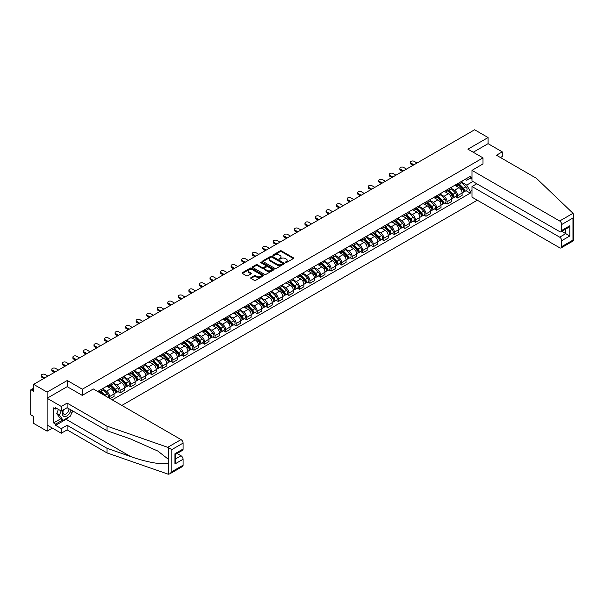 <?xml version="1.0" encoding="UTF-8"?>
<svg xmlns="http://www.w3.org/2000/svg" width="604" height="604" viewBox="0 0 604 604"><rect width="100%" height="100%" fill="white"/><g stroke="black" fill="none" stroke-linecap="round" stroke-linejoin="round"><path stroke-width="0.91" d="M285.39 262.619A0.657 0.378 0 0 0 286.319 262.619L293.37 258.55A0.936 0.544 0 0 0 293.642 258.165A0.936 0.544 0 0 0 293.37 257.787L281.426 250.887A0.936 0.544 0 0 0 280.097 250.887L273.046 254.956A0.657 0.378 0 0 0 273.974 255.5L274.888 254.971A3.005 1.736 0 0 1 279.131 254.971L280.128 255.545A3.005 1.736 0 0 1 281.011 256.768A3.005 1.736 0 0 1 280.128 257.999L279.214 258.52A0.657 0.378 0 0 0 280.143 259.056L281.056 258.535A3.005 1.736 0 0 1 285.307 258.535L286.304 259.108A3.005 1.736 0 0 1 287.179 260.332A3.005 1.736 0 0 1 286.304 261.562L285.39 262.083A0.657 0.378 0 0 0 285.39 262.619L285.39 262.083M250.962 277.636A0.936 0.544 0 0 0 250.683 278.014A0.936 0.544 0 0 0 250.962 278.399L254.314 280.332A0.936 0.544 0 0 0 255.643 280.332L263.472 275.817A0.936 0.544 0 0 0 263.744 275.432A0.936 0.544 0 0 0 263.472 275.047L251.528 268.153A0.936 0.544 0 0 0 250.199 268.153L242.37 272.668A0.936 0.544 0 0 0 242.091 273.053A0.936 0.544 0 0 0 242.37 273.438L246.417 275.771A0.936 0.544 0 0 0 247.746 275.771L251.09 273.839A0.936 0.544 0 0 0 251.37 273.453A0.936 0.544 0 0 0 251.09 273.076L249.09 271.913A2.514 1.45 0 0 1 248.35 270.886A2.514 1.45 0 0 1 249.897 269.55A2.514 1.45 0 0 1 252.638 269.867L260.505 274.405A2.514 1.45 0 0 1 261.238 275.432A2.514 1.45 0 0 1 259.69 276.768A2.514 1.45 0 0 1 256.949 276.458L255.643 275.696A0.936 0.544 0 0 0 254.314 275.696L250.962 277.636L250.962 278.399L254.314 276.481L254.314 275.696M82.333 389.202L67.255 380.497L47.104 392.132L33.65 384.363L474.616 129.769L488.07 137.538L467.926 149.173L483.004 157.878L82.333 389.202L82.333 395.333M274.956 268.418A0.936 0.544 0 0 0 276.277 268.418L284.114 263.895A0.936 0.544 0 0 0 284.386 263.51A0.936 0.544 0 0 0 284.114 263.133L272.162 256.232A0.936 0.544 0 0 0 270.841 256.232L263.004 260.754A0.936 0.544 0 0 0 262.732 261.139A0.936 0.544 0 0 0 263.004 261.524L274.956 268.418M260.981 262.763A0.657 0.378 0 0 1 261.645 262.861L261.645 262.076L273.793 269.09A0.936 0.544 0 0 1 274.065 269.475A0.936 0.544 0 0 1 273.793 269.852L265.956 274.375A0.936 0.544 0 0 1 264.635 274.375L252.683 267.481L256.036 265.556L256.036 264.779L252.683 266.711A0.936 0.544 0 0 0 252.412 267.096A0.936 0.544 0 0 0 252.683 267.481L252.683 266.711M256.036 265.556A0.936 0.544 0 0 1 257.364 265.556L257.364 264.779A0.936 0.544 0 0 0 256.036 264.779M257.364 264.779L262.212 267.572A0.936 0.544 0 0 0 263.54 267.572L265.76 266.288A0.936 0.544 0 0 0 266.039 265.911A0.936 0.544 0 0 0 265.76 265.526L260.717 262.612A0.657 0.378 0 0 1 261.645 262.076M47.104 392.132L47.104 431.165L33.65 423.396L33.65 416.488L31.551 415.28A1.91 1.102 -120 0 1 30.2 412.94L30.2 390.841A1.91 1.102 -120 0 1 30.593 389.965L33.65 388.206M121.849 405.427L477.288 200.211M47.104 431.165L52.412 428.108M33.65 384.363L33.65 391.271L31.551 390.063A1.91 1.102 -120 0 0 30.593 389.965M500.444 157.531L502.271 156.474L502.271 151.868L488.07 143.669L488.07 137.538M457.643 183.639A4.402 2.537 60 0 1 456.737 185.617L461.199 183.042A4.402 2.537 -120 0 0 462.105 181.064M451.316 188.38L454.533 190.237A4.402 2.537 60 0 1 457.643 195.628L462.105 193.053A4.402 2.537 -120 0 0 459.002 187.663L455.801 185.821M462.105 193.053L462.105 195.432L457.643 198.006L455.507 196.776M456.737 185.617A4.402 2.537 60 0 1 454.57 185.42M457.643 195.628L457.643 198.006M447.096 189.732A4.402 2.537 60 0 1 446.19 191.71L450.652 189.127A4.402 2.537 -120 0 0 451.558 187.157M444.959 202.861L447.096 204.099L451.558 201.525L451.558 199.139A4.402 2.537 -120 0 0 448.455 193.756L445.254 191.906M446.19 191.71A4.402 2.537 60 0 1 444.023 191.506M440.769 194.465L443.985 196.33A4.402 2.537 60 0 1 447.096 201.713L447.096 204.099M436.549 195.824A4.402 2.537 60 0 1 435.643 197.795L440.105 195.22A4.402 2.537 -120 0 0 441.011 193.242M434.412 208.954L436.549 210.184L441.011 207.61L441.011 205.232A4.402 2.537 -120 0 0 437.9 199.841L434.706 197.999M435.643 197.795A4.402 2.537 60 0 1 433.476 197.599M430.222 200.558L433.438 202.416A4.402 2.537 60 0 1 436.549 207.806L436.549 210.184M426.001 201.91A4.402 2.537 60 0 1 425.095 203.888L429.557 201.306A4.402 2.537 -120 0 0 430.463 199.335M423.865 215.039L426.001 216.277L430.463 213.703L430.463 211.317A4.402 2.537 -120 0 0 427.353 205.934L424.159 204.084M425.095 203.888A4.402 2.537 60 0 1 422.928 203.684M419.674 206.651L422.891 208.508A4.402 2.537 60 0 1 426.001 213.892L426.001 216.277M415.454 208.002A4.402 2.537 60 0 1 414.548 209.973L419.01 207.398A4.402 2.537 -120 0 0 419.916 205.428M413.317 221.132L415.454 222.363L419.916 219.788L419.916 217.41A4.402 2.537 -120 0 0 416.805 212.019L413.612 210.177M414.548 209.973A4.402 2.537 60 0 1 412.381 209.777M409.119 212.736L412.343 214.601A4.402 2.537 60 0 1 415.454 219.984L415.454 222.363M404.906 214.088A4.402 2.537 60 0 1 404.001 216.066L408.463 213.491A4.402 2.537 -120 0 0 409.369 211.513M402.77 227.217L404.906 228.455L409.369 225.881L409.369 223.495A4.402 2.537 -120 0 0 406.258 218.112L403.064 216.27M404.001 216.066A4.402 2.537 60 0 1 401.834 215.87M398.572 218.829L401.796 220.687A4.402 2.537 60 0 1 404.906 226.077L404.906 228.455M394.359 220.181A4.402 2.537 60 0 1 393.453 222.151L397.915 219.577A4.402 2.537 -120 0 0 398.821 217.606M392.223 233.31L394.359 234.548L398.821 231.966L398.821 229.588A4.402 2.537 -120 0 0 395.711 224.197L392.517 222.355M393.453 222.151A4.402 2.537 60 0 1 391.286 221.955M388.025 224.914L391.249 226.779A4.402 2.537 60 0 1 394.359 232.162L394.359 234.548M383.812 226.266A4.402 2.537 60 0 1 382.906 228.244L387.368 225.669A4.402 2.537 -120 0 0 388.274 223.691M381.675 239.403L383.812 240.634L388.274 238.059L388.274 235.681A4.402 2.537 -120 0 0 385.163 230.29L381.97 228.448M382.906 228.244A4.402 2.537 60 0 1 380.739 228.048M377.477 231.007L380.701 232.865A4.402 2.537 60 0 1 383.812 238.255L383.812 240.634M373.264 232.359A4.402 2.537 60 0 1 372.358 234.337L376.821 231.755A4.402 2.537 -120 0 0 377.726 229.784M371.128 245.488L373.264 246.726L377.726 244.144L377.726 241.766A4.402 2.537 -120 0 0 374.616 236.383L371.422 234.533M372.358 234.337A4.402 2.537 60 0 1 370.192 234.133M366.93 237.093L370.154 238.958A4.402 2.537 60 0 1 373.264 244.341L373.264 246.726M362.717 238.452A4.402 2.537 60 0 1 361.811 240.422L366.273 237.848A4.402 2.537 -120 0 0 367.179 235.87M360.58 251.581L362.717 252.812L367.179 250.237L367.179 247.859A4.402 2.537 -120 0 0 364.069 242.468L360.875 240.626M361.811 240.422A4.402 2.537 60 0 1 359.644 240.226M356.383 243.186L359.606 245.043A4.402 2.537 60 0 1 362.717 250.433L362.717 252.812M352.17 244.537A4.402 2.537 60 0 1 351.264 246.515L355.726 243.933A4.402 2.537 -120 0 0 356.632 241.962M350.033 257.666L352.17 258.905L356.632 256.33L356.632 253.944A4.402 2.537 -120 0 0 353.521 248.561L350.328 246.711M351.264 246.515A4.402 2.537 60 0 1 349.097 246.311M345.835 249.271L349.059 251.136A4.402 2.537 60 0 1 352.17 256.519L352.17 258.905M341.622 250.63A4.402 2.537 60 0 1 340.709 252.6L345.178 250.026A4.402 2.537 -120 0 0 346.084 248.048M339.486 263.759L341.622 264.99L346.084 262.415L346.084 260.037A4.402 2.537 -120 0 0 342.974 254.646L339.78 252.804M340.709 252.6A4.402 2.537 60 0 1 338.55 252.404M335.288 255.364L338.512 257.228A4.402 2.537 60 0 1 341.622 262.612L341.622 264.99M331.075 256.715A4.402 2.537 60 0 1 330.161 258.693L334.624 256.119A4.402 2.537 -120 0 0 335.537 254.141M328.938 269.845L331.075 271.083L335.537 268.508L335.537 266.122A4.402 2.537 -120 0 0 332.427 260.739L329.233 258.897M330.161 258.693A4.402 2.537 60 0 1 328.002 258.497M324.741 261.457L327.964 263.314A4.402 2.537 60 0 1 331.075 268.704L331.075 271.083M320.528 262.808A4.402 2.537 60 0 1 319.614 264.779L324.076 262.204A4.402 2.537 -120 0 0 324.99 260.233M318.391 275.937L320.528 277.176L324.99 274.594L324.99 272.215A4.402 2.537 -120 0 0 321.879 266.825L318.686 264.982M319.614 264.779A4.402 2.537 60 0 1 317.455 264.582M314.193 267.542L317.417 269.407A4.402 2.537 60 0 1 320.528 274.79L320.528 277.176M309.98 268.893A4.402 2.537 60 0 1 309.067 270.871L313.529 268.297A4.402 2.537 -120 0 0 314.442 266.319M307.844 282.023L309.98 283.261L314.442 280.686L314.442 278.301A4.402 2.537 -120 0 0 311.332 272.917L308.138 271.075M309.067 270.871A4.402 2.537 60 0 1 306.908 270.675M303.646 273.635L306.87 275.492A4.402 2.537 60 0 1 309.98 280.883L309.98 283.261M299.433 274.986A4.402 2.537 60 0 1 298.519 276.964L302.981 274.382A4.402 2.537 -120 0 0 303.895 272.412M297.296 288.116L299.433 289.354L303.895 286.772L303.895 284.393A4.402 2.537 -120 0 0 300.784 279.01L297.591 277.161M298.519 276.964A4.402 2.537 60 0 1 296.36 276.76M293.099 279.72L296.322 281.585A4.402 2.537 60 0 1 299.433 286.968L299.433 289.354M288.886 281.079A4.402 2.537 60 0 1 287.972 283.049L292.434 280.475A4.402 2.537 -120 0 0 293.348 278.497M286.749 294.208L288.886 295.439L293.348 292.864L293.348 290.486A4.402 2.537 -120 0 0 290.237 285.096L287.043 283.253M287.972 283.049A4.402 2.537 60 0 1 285.813 282.853M282.551 285.813L285.775 287.67A4.402 2.537 60 0 1 288.886 293.061L288.886 295.439M278.338 287.164A4.402 2.537 60 0 1 277.425 289.142L281.887 286.56A4.402 2.537 -120 0 0 282.8 284.59M276.202 300.294L278.338 301.532L282.8 298.957L282.8 296.572A4.402 2.537 -120 0 0 279.69 291.188L276.496 289.339M277.425 289.142A4.402 2.537 60 0 1 275.265 288.938M272.004 291.898L275.228 293.763A4.402 2.537 60 0 1 278.338 299.146L278.338 301.532M267.791 293.257A4.402 2.537 60 0 1 266.877 295.228L271.339 292.653A4.402 2.537 -120 0 0 272.253 290.675M265.654 306.387L267.791 307.617L272.253 305.043L272.253 302.664A4.402 2.537 -120 0 0 269.142 297.274L265.949 295.432M266.877 295.228A4.402 2.537 60 0 1 264.711 295.031M261.457 297.991L264.68 299.848A4.402 2.537 60 0 1 267.791 305.239L267.791 307.617M257.244 299.342A4.402 2.537 60 0 1 256.33 301.321L260.792 298.746A4.402 2.537 -120 0 0 261.706 296.768M255.107 312.472L257.244 313.71L261.706 311.136L261.706 308.75A4.402 2.537 -120 0 0 258.595 303.367L255.401 301.524M256.33 301.321A4.402 2.537 60 0 1 254.163 301.117M250.909 304.084L254.133 305.941A4.402 2.537 60 0 1 257.244 311.332L257.244 313.71M246.696 305.435A4.402 2.537 60 0 1 245.783 307.406L250.245 304.831A4.402 2.537 -120 0 0 251.158 302.861M244.552 318.565L246.696 319.803L251.158 317.221L251.158 314.843A4.402 2.537 -120 0 0 248.048 309.452L244.854 307.61M245.783 307.406A4.402 2.537 60 0 1 243.616 307.209M240.362 310.169L243.586 312.034A4.402 2.537 60 0 1 246.696 317.417L246.696 319.803M236.149 311.521A4.402 2.537 60 0 1 235.235 313.499L239.697 310.924A4.402 2.537 -120 0 0 240.611 308.946M234.005 324.65L236.149 325.888L240.611 323.314L240.611 320.928A4.402 2.537 -120 0 0 237.5 315.545L234.307 313.702M235.235 313.499A4.402 2.537 60 0 1 233.069 313.302M229.814 316.262L233.038 318.119A4.402 2.537 60 0 1 236.149 323.51L236.149 325.888M225.602 317.613A4.402 2.537 60 0 1 224.688 319.584L229.15 317.009A4.402 2.537 -120 0 0 230.064 315.039M223.457 330.743L225.602 331.981L230.064 329.399L230.064 327.021A4.402 2.537 -120 0 0 226.953 321.63L223.759 319.788M224.688 319.584A4.402 2.537 60 0 1 222.521 319.388M219.267 322.347L222.491 324.212A4.402 2.537 60 0 1 225.602 329.595L225.602 331.981M215.054 323.706A4.402 2.537 60 0 1 214.141 325.677L218.603 323.102A4.402 2.537 -120 0 0 219.516 321.124M212.91 336.836L215.054 338.066L219.516 335.492L219.516 333.114A4.402 2.537 -120 0 0 216.406 327.723L213.212 325.881M214.141 325.677A4.402 2.537 60 0 1 211.974 325.481M208.72 328.44L211.944 330.297A4.402 2.537 60 0 1 215.054 335.688L215.054 338.066M204.507 329.792A4.402 2.537 60 0 1 203.593 331.77L208.055 329.188A4.402 2.537 -120 0 0 208.969 327.217M202.363 342.921L204.507 344.159L208.969 341.585L208.969 339.199A4.402 2.537 -120 0 0 205.858 333.816L202.665 331.966M203.593 331.77A4.402 2.537 60 0 1 201.426 331.566M198.172 334.525L201.396 336.39A4.402 2.537 60 0 1 204.507 341.773L204.507 344.159M193.959 335.884A4.402 2.537 60 0 1 193.046 337.855L197.508 335.28A4.402 2.537 -120 0 0 198.422 333.302M191.815 349.014L193.959 350.244L198.422 347.67L198.422 345.292A4.402 2.537 -120 0 0 195.311 339.901L192.117 338.059M193.046 337.855A4.402 2.537 60 0 1 190.879 337.659M187.625 340.618L190.849 342.476A4.402 2.537 60 0 1 193.959 347.866L193.959 350.244M183.412 341.97A4.402 2.537 60 0 1 182.499 343.948L186.961 341.366A4.402 2.537 -120 0 0 187.874 339.395M181.268 355.099L183.412 356.337L187.874 353.763L187.874 351.377A4.402 2.537 -120 0 0 184.764 345.994L181.57 344.152M182.499 343.948A4.402 2.537 60 0 1 180.332 343.744M177.078 346.711L180.302 348.568A4.402 2.537 60 0 1 183.412 353.959L183.412 356.337M172.865 348.063A4.402 2.537 60 0 1 171.951 350.033L176.413 347.459A4.402 2.537 -120 0 0 177.327 345.488M170.721 361.192L172.865 362.423L177.327 359.848L177.327 357.47A4.402 2.537 -120 0 0 174.216 352.079L171.023 350.237M171.951 350.033A4.402 2.537 60 0 1 169.784 349.837M166.53 352.796L169.754 354.661A4.402 2.537 60 0 1 172.865 360.044L172.865 362.423M162.317 354.148A4.402 2.537 60 0 1 161.404 356.126L165.866 353.551A4.402 2.537 -120 0 0 166.78 351.573M160.173 367.277L162.317 368.516L166.78 365.941L166.78 363.555A4.402 2.537 -120 0 0 163.669 358.172L160.475 356.33M161.404 356.126A4.402 2.537 60 0 1 159.237 355.93M155.983 358.889L159.207 360.747A4.402 2.537 60 0 1 162.317 366.137L162.317 368.516M151.77 360.241A4.402 2.537 60 0 1 150.857 362.211L155.319 359.637A4.402 2.537 -120 0 0 156.232 357.666M149.626 373.37L151.77 374.608L156.232 372.026L156.232 369.648A4.402 2.537 -120 0 0 153.122 364.257L149.928 362.415M150.857 362.211A4.402 2.537 60 0 1 148.69 362.015M145.436 364.975L148.66 366.839A4.402 2.537 60 0 1 151.77 372.223L151.77 374.608M141.223 366.326A4.402 2.537 60 0 1 140.309 368.304L144.771 365.73A4.402 2.537 -120 0 0 145.685 363.751M139.079 379.463L141.223 380.694L145.685 378.119L145.685 375.741A4.402 2.537 -120 0 0 142.574 370.35L139.381 368.508M140.309 368.304A4.402 2.537 60 0 1 138.142 368.108M134.888 371.067L138.112 372.925A4.402 2.537 60 0 1 141.223 378.315L141.223 380.694M130.675 372.419A4.402 2.537 60 0 1 129.762 374.397L134.224 371.815A4.402 2.537 -120 0 0 135.137 369.844M128.531 385.548L130.675 386.786L135.137 384.204L135.137 381.826A4.402 2.537 -120 0 0 132.027 376.443L128.833 374.593M129.762 374.397A4.402 2.537 60 0 1 127.595 374.193M124.341 377.153L127.565 379.018A4.402 2.537 60 0 1 130.675 384.401L130.675 386.786M120.128 378.512A4.402 2.537 60 0 1 119.215 380.482L123.677 377.908A4.402 2.537 -120 0 0 124.59 375.93M117.984 391.641L120.128 392.872L124.59 390.297L124.59 387.919A4.402 2.537 -120 0 0 121.48 382.528L118.286 380.686M119.215 380.482A4.402 2.537 60 0 1 117.048 380.286M113.794 383.246L117.017 385.103A4.402 2.537 60 0 1 120.128 390.494L120.128 392.872M109.581 384.597A4.402 2.537 60 0 1 108.667 386.575L113.129 383.993A4.402 2.537 -120 0 0 114.043 382.022M110.117 398.648L114.043 396.39L114.043 394.004A4.402 2.537 -120 0 0 110.932 388.621L107.738 386.771M108.667 386.575A4.402 2.537 60 0 1 106.5 386.371M103.246 389.338L106.47 391.196A4.402 2.537 60 0 1 109.581 396.579L109.581 398.338M98.935 392.192L102.582 390.086A4.402 2.537 -120 0 0 103.495 388.115M99.026 390.69A4.402 2.537 60 0 1 98.701 392.064M471.981 179.154L470.289 178.18L466.703 180.249L465.118 179.328M461.864 182.287L466.703 185.088L472.894 181.517M471.981 190.32L470.289 191.294L466.703 185.088M112.216 399.863L470.289 193.129L470.289 191.294M471.981 177.198L470.289 178.18L470.289 176.345L97.674 391.468M483.004 157.878L483.004 164.009M67.255 380.497L67.255 386.703M466.054 190.683L470.289 193.129M285.654 262.717L286.304 262.34A3.005 1.736 0 0 0 287.179 261.117L287.179 260.332M281.011 256.768L281.011 257.553A3.005 1.736 0 0 1 280.128 258.776L279.478 259.154M293.37 257.787L293.37 258.55L281.426 251.672A0.936 0.544 0 0 0 280.097 251.672L273.31 255.59M284.114 263.133L284.114 263.895L272.162 257.017A0.936 0.544 0 0 0 270.841 257.017L263.019 261.532L263.004 260.754M282.453 263.782A0.657 0.378 0 0 0 282.453 263.246L271.966 257.191A0.657 0.378 0 0 0 271.037 257.191L270.071 257.749A3.005 1.736 0 0 0 269.195 258.973A3.005 1.736 0 0 0 270.071 260.196L277.244 264.341A3.005 1.736 0 0 0 281.487 264.341L282.453 263.782L282.453 264.56A0.657 0.378 0 0 0 282.642 264.295L282.642 263.51M269.195 258.973L269.195 259.75A3.005 1.736 0 0 0 270.071 260.981L270.071 260.196M282.453 264.56L281.487 265.118A3.005 1.736 0 0 1 277.244 265.118L270.071 260.981M257.364 265.556L262.212 268.357A0.936 0.544 0 0 0 263.54 268.357L265.76 267.074A0.936 0.544 0 0 0 266.039 266.689L266.039 265.911M261.645 262.861L273.778 269.86M267.24 270.479A2.514 1.45 0 0 0 269.973 270.788A2.514 1.45 0 0 0 271.521 269.452A2.514 1.45 0 0 0 270.788 268.425L268.017 266.825A0.936 0.544 0 0 0 266.689 266.825L264.469 268.108A0.936 0.544 0 0 0 264.19 268.493A0.936 0.544 0 0 0 264.469 268.878L267.24 270.479L267.24 271.256A2.514 1.45 0 0 0 269.973 271.573A2.514 1.45 0 0 0 271.521 270.23L271.521 269.452M264.19 268.493L264.19 269.278A0.936 0.544 0 0 0 264.469 269.656L264.469 268.878M267.24 271.256L264.469 269.656M261.238 275.432L261.238 276.209A2.514 1.45 0 0 1 259.69 277.553A2.514 1.45 0 0 1 256.949 277.236L255.643 276.481A0.936 0.544 0 0 0 254.314 276.481M248.35 270.886L248.35 271.672A2.514 1.45 0 0 0 249.09 272.698L249.09 271.913M251.09 273.076L251.09 273.839L249.09 272.698M263.472 275.047L263.472 275.817L251.528 268.931A0.936 0.544 0 0 0 250.199 268.931L242.378 273.446M458.217 184.764L462.37 188.863A2.393 1.382 60 0 1 462.996 192.45L462.105 192.963M459.04 185.579L460.807 186.598M417.047 163.012L414.17 161.351A2.197 1.268 -0 0 0 411.777 161.079A2.197 1.268 -0 0 0 410.418 162.25A2.197 1.268 -0 0 0 411.06 163.148L413.936 164.809M458.678 184.499L463.223 188.984A1.148 0.664 60 0 1 463.525 190.705A1.148 0.664 60 0 1 463.427 190.751M459.365 184.099L463.517 188.199A2.393 1.382 60 0 1 464.151 191.785A2.393 1.382 60 0 1 463.427 191.861M461.69 182.589L465.956 186.795A2.393 1.382 60 0 1 466.582 190.381L464.151 191.785M413.053 165.315L411.06 164.167A2.197 1.268 180 0 1 410.418 163.269L410.418 162.25M447.67 190.856L451.822 194.949A2.393 1.382 60 0 1 452.449 198.535L451.558 199.048M448.493 191.672L450.259 192.684M406.5 169.105L403.623 167.444A2.197 1.268 -0 0 0 401.23 167.165A2.197 1.268 -0 0 0 399.871 168.342A2.197 1.268 -0 0 0 400.512 169.241L403.389 170.894M448.13 190.585L452.675 195.077A1.148 0.664 60 0 1 452.977 196.798A1.148 0.664 60 0 1 452.879 196.836M448.817 190.192L452.97 194.292A2.393 1.382 60 0 1 453.604 197.87A2.393 1.382 60 0 1 452.879 197.946M451.143 188.674L455.408 192.88A2.393 1.382 60 0 1 456.035 196.466L453.604 197.87M402.506 171.408L400.512 170.252A2.197 1.268 180 0 1 399.871 169.354L399.871 168.342M437.122 196.942L441.275 201.041A2.393 1.382 60 0 1 441.901 204.628L441.011 205.141M437.945 197.757L439.712 198.776M395.952 175.19L393.076 173.529A2.197 1.268 -0 0 0 390.682 173.257A2.197 1.268 -0 0 0 389.323 174.428A2.197 1.268 -0 0 0 389.965 175.326L392.842 176.987M437.583 196.678L442.128 201.162A1.148 0.664 60 0 1 442.43 202.884A1.148 0.664 60 0 1 442.332 202.929M438.27 196.277L442.422 200.377A2.393 1.382 60 0 1 443.057 203.963A2.393 1.382 60 0 1 442.332 204.039M440.595 194.767L444.861 198.973A2.393 1.382 60 0 1 445.488 202.559L443.057 203.963M391.958 177.493L389.965 176.345A2.197 1.268 180 0 1 389.323 175.447L389.323 174.428M573.022 213.295L573.8 215.183L572.962 218.014L561.705 224.514A2.869 1.653 -120 0 0 559.674 220.996L573.022 213.295L536.344 178.255L496.458 155.22L502.271 151.868M476.783 183.759L471.981 186.53L471.981 197.146L559.674 247.776A2.869 1.653 -120 0 0 561.108 247.919A2.869 1.653 -120 0 0 561.705 246.606L561.705 240.671A2.869 1.653 -120 0 0 559.674 237.161L565.759 233.65L569.814 235.99L561.705 240.671M471.981 186.53L559.674 237.161M483.004 163.926L471.981 170.373L471.981 180.989L559.674 231.619A2.869 1.653 -120 0 0 561.108 231.762A2.869 1.653 -120 0 0 561.705 230.449L561.705 224.514M471.981 170.373L559.674 220.996M488.07 143.669L473.234 152.238M561.796 231.362L565.759 233.65L565.759 229.075M561.705 230.449L569.814 225.76L567.79 227.904L561.108 231.762M561.705 246.606L572.962 240.105L573.385 240.354M69.082 416.881A10.759 6.214 -60 0 1 66.1 419.304L55.621 425.352L61.298 428.629L67.12 425.276L107.006 448.304L107.006 452.909L168.305 474.231L169.784 473.846L171.815 471.709L183.072 465.208A2.869 1.653 60 0 1 182.476 466.522L169.784 473.846M107.006 448.304L130.585 456.533C147.338 462.619 166.1 465.639 168.305 462.604L168.305 459.206L157.772 451.022L130.585 438.965L107.006 430.735L67.12 407.708L61.298 411.067L55.621 407.783L55.621 409.036L53.597 407.866L53.597 422.928L55.621 424.106L62.657 420.044M61.298 428.629L61.298 433.234L47.104 425.042L47.104 398.262L67.187 386.666L82.265 395.371L93.348 388.968L181.041 439.599A2.869 1.653 60 0 1 183.072 443.109L183.072 449.044A2.869 1.653 60 0 1 182.476 450.358L175.802 454.216L175.802 461.131L174.956 463.955L174.956 453.732C176.051 454.359 176.051 454.359 174.956 453.732L183.072 449.044M67.12 425.276L67.12 429.882L61.298 433.234M107.006 452.909L67.12 429.882M183.072 443.109L171.815 449.61L167.701 447.307L107.006 426.13L67.12 403.102L61.298 406.462L61.298 411.067M61.298 406.462L47.104 398.262M55.621 425.352L55.621 424.106M67.12 403.102L67.12 407.708M107.006 426.13L107.006 430.735M175.802 458.791L181.041 455.763A2.869 1.653 60 0 1 183.072 459.274L183.072 465.208M181.041 455.763L177.085 453.476M72.744 410.962A10.759 6.214 -60 0 1 71.219 414.065M56.7 408.41L55.621 409.036M53.597 422.928L60.627 418.874M63.239 409.95A6.214 3.586 120 0 0 62.386 413.446A6.214 3.586 120 0 0 66.138 416.299A6.214 3.586 120 0 0 70.985 409.942M63.571 409.754A4.258 2.454 120 0 0 62.967 412.185A4.258 2.454 120 0 0 63.85 414.133A4.258 2.454 120 0 0 67.097 413.023A4.258 2.454 120 0 0 68.984 408.787M72.48 410.803L70.426 416.103L63.126 420.316L60.423 418.753L56.776 413.559L58.392 409.384M63.126 420.316L59.479 415.122L61.102 410.946M56.776 413.559L59.479 415.122M426.575 203.035L430.728 207.134A2.393 1.382 60 0 1 431.354 210.713L430.463 211.226M427.398 203.85L429.165 204.869M385.405 181.283L382.528 179.622A2.197 1.268 -0 0 0 380.135 179.35A2.197 1.268 -0 0 0 378.776 180.52A2.197 1.268 -0 0 0 379.418 181.419L382.294 183.08M427.036 202.763L431.581 207.255A1.148 0.664 60 0 1 431.883 208.976A1.148 0.664 60 0 1 431.777 209.014M427.723 202.37L431.875 206.47A2.393 1.382 60 0 1 432.509 210.049A2.393 1.382 60 0 1 431.784 210.132M430.048 200.853L434.314 205.066A2.393 1.382 60 0 1 434.94 208.644L432.509 210.049M381.411 183.586L379.418 182.431A2.197 1.268 180 0 1 378.776 181.532L378.776 180.52M416.028 209.12L420.18 213.22A2.393 1.382 60 0 1 420.807 216.806L419.916 217.319M416.851 209.935L418.617 210.955M374.858 187.368L371.981 185.715A2.197 1.268 -0 0 0 369.588 185.436A2.197 1.268 -0 0 0 368.229 186.606A2.197 1.268 -0 0 0 368.87 187.504L371.747 189.165M416.488 208.856L421.033 213.348A1.148 0.664 60 0 1 421.335 215.062A1.148 0.664 60 0 1 421.23 215.107M417.175 208.456L421.328 212.555A2.393 1.382 60 0 1 421.962 216.141A2.393 1.382 60 0 1 421.237 216.217M419.501 206.946L423.759 211.151A2.393 1.382 60 0 1 424.393 214.737L421.962 216.141M370.864 189.671L368.87 188.523A2.197 1.268 180 0 1 368.229 187.625L368.229 186.606M405.473 215.213L409.633 219.312A2.393 1.382 60 0 1 410.259 222.891L409.369 223.412M406.303 216.028L408.07 217.047M364.31 193.461L361.434 191.8A2.197 1.268 -0 0 0 359.04 191.528A2.197 1.268 -0 0 0 357.681 192.699A2.197 1.268 -0 0 0 358.323 193.597L361.2 195.258M405.941 214.948L410.486 219.433A1.148 0.664 60 0 1 410.788 221.155A1.148 0.664 60 0 1 410.682 221.192M406.628 214.548L410.78 218.648A2.393 1.382 60 0 1 411.415 222.234A2.393 1.382 60 0 1 410.69 222.31M408.953 213.038L413.211 217.244A2.393 1.382 60 0 1 413.846 220.822L411.415 222.234M360.316 195.764L358.323 194.609A2.197 1.268 180 0 1 357.681 193.71L357.681 192.699M394.925 221.298L399.085 225.398A2.393 1.382 60 0 1 399.712 228.984L398.821 229.497M395.756 222.121L397.523 223.133M353.763 199.547L350.886 197.893A2.197 1.268 -0 0 0 348.493 197.614A2.197 1.268 -0 0 0 347.134 198.792A2.197 1.268 -0 0 0 347.776 199.682L350.652 201.343M395.386 221.034L399.939 225.526A1.148 0.664 60 0 1 400.241 227.24A1.148 0.664 60 0 1 400.135 227.285M396.081 220.634L400.233 224.733A2.393 1.382 60 0 1 400.867 228.32A2.393 1.382 60 0 1 400.142 228.395M398.406 219.124L402.664 223.329A2.393 1.382 60 0 1 403.298 226.915L400.867 228.32M349.769 201.849L347.776 200.702A2.197 1.268 180 0 1 347.134 199.803L347.134 198.792M384.378 227.391L388.538 231.491A2.393 1.382 60 0 1 389.165 235.077L388.274 235.59M385.209 228.206L386.968 229.226M343.215 205.639L340.339 203.978A2.197 1.268 -0 0 0 337.946 203.707A2.197 1.268 -0 0 0 336.587 204.877A2.197 1.268 -0 0 0 337.228 205.775L340.105 207.436M384.839 227.127L389.391 231.611A1.148 0.664 60 0 1 389.693 233.333A1.148 0.664 60 0 1 389.588 233.378M385.533 226.727L389.686 230.826A2.393 1.382 60 0 1 390.32 234.412A2.393 1.382 60 0 1 389.595 234.488M387.859 225.216L392.117 229.422A2.393 1.382 60 0 1 392.751 233.008L390.32 234.412M339.221 207.942L337.228 206.787A2.197 1.268 180 0 1 336.587 205.896L336.587 204.877M373.831 233.476L377.991 237.576A2.393 1.382 60 0 1 378.617 241.162L377.726 241.676M374.661 234.299L376.42 235.311M332.668 211.732L329.792 210.071A2.197 1.268 -0 0 0 327.398 209.792A2.197 1.268 -0 0 0 326.039 210.97A2.197 1.268 -0 0 0 326.681 211.868L329.558 213.522M374.291 233.212L378.844 237.704A1.148 0.664 60 0 1 379.146 239.426A1.148 0.664 60 0 1 379.04 239.463M374.986 232.819L379.138 236.919A2.393 1.382 60 0 1 379.773 240.498A2.393 1.382 60 0 1 379.048 240.573M377.311 231.302L381.569 235.507A2.393 1.382 60 0 1 382.204 239.093L379.773 240.498M328.674 214.035L326.681 212.88A2.197 1.268 180 0 1 326.039 211.981L326.039 210.97M363.283 239.569L367.443 243.669A2.393 1.382 60 0 1 368.07 247.255L367.179 247.768M364.114 240.384L365.873 241.404M322.113 217.817L319.244 216.157A2.197 1.268 -0 0 0 316.843 215.885A2.197 1.268 -0 0 0 315.492 217.055A2.197 1.268 -0 0 0 316.134 217.953L319.01 219.614M363.744 239.305L368.297 243.789A1.148 0.664 60 0 1 368.599 245.511A1.148 0.664 60 0 1 368.493 245.556M364.438 238.905L368.591 243.004A2.393 1.382 60 0 1 369.218 246.591A2.393 1.382 60 0 1 368.5 246.666M366.764 237.395L371.022 241.6A2.393 1.382 60 0 1 371.656 245.186L369.218 246.591M318.127 220.12L316.134 218.973A2.197 1.268 180 0 1 315.492 218.074L315.492 217.055M352.736 245.662L356.896 249.762A2.393 1.382 60 0 1 357.523 253.34L356.632 253.854M353.567 246.477L355.326 247.497M311.566 223.91L308.697 222.249A2.197 1.268 -0 0 0 306.296 221.97A2.197 1.268 -0 0 0 304.945 223.148A2.197 1.268 -0 0 0 305.586 224.046L308.463 225.7M353.197 245.39L357.749 249.882A1.148 0.664 60 0 1 358.051 251.604A1.148 0.664 60 0 1 357.946 251.642M353.891 244.998L358.044 249.097A2.393 1.382 60 0 1 358.67 252.676A2.393 1.382 60 0 1 357.953 252.759M356.217 243.48L360.475 247.693A2.393 1.382 60 0 1 361.109 251.272L358.67 252.676M307.579 226.213L305.586 225.058A2.197 1.268 180 0 1 304.945 224.159L304.945 223.148M342.189 251.747L346.349 255.847A2.393 1.382 60 0 1 346.975 259.433L346.084 259.947M343.019 252.563L344.778 253.582M301.019 229.996L298.149 228.335A2.197 1.268 -0 0 0 295.749 228.063A2.197 1.268 -0 0 0 294.397 229.233A2.197 1.268 -0 0 0 295.039 230.132L297.908 231.793M342.649 251.483L347.202 255.968A1.148 0.664 60 0 1 347.504 257.689A1.148 0.664 60 0 1 347.398 257.734M343.344 251.083L347.496 255.182A2.393 1.382 60 0 1 348.123 258.769A2.393 1.382 60 0 1 347.406 258.844M345.669 249.573L349.927 253.778A2.393 1.382 60 0 1 350.562 257.364L348.123 258.769M297.032 232.298L295.039 231.151A2.197 1.268 180 0 1 294.397 230.252L294.397 229.233M331.641 257.84L335.801 261.94A2.393 1.382 60 0 1 336.428 265.518L335.537 266.039M332.472 258.655L334.231 259.675M290.471 236.088L287.602 234.428A2.197 1.268 -0 0 0 285.201 234.156A2.197 1.268 -0 0 0 283.85 235.326A2.197 1.268 -0 0 0 284.492 236.224L287.361 237.885M332.102 257.568L336.654 262.06A1.148 0.664 60 0 1 336.957 263.782A1.148 0.664 60 0 1 336.851 263.82M332.796 257.176L336.949 261.275A2.393 1.382 60 0 1 337.576 264.854A2.393 1.382 60 0 1 336.858 264.937M335.122 255.658L339.38 259.871A2.393 1.382 60 0 1 340.014 263.45L337.576 264.854M286.485 238.391L284.492 237.236A2.197 1.268 180 0 1 283.85 236.338L283.85 235.326M321.094 263.925L325.254 268.025A2.393 1.382 60 0 1 325.881 271.611L324.99 272.125M321.924 264.748L323.684 265.76M279.924 242.174L277.055 240.52A2.197 1.268 -0 0 0 274.654 240.241A2.197 1.268 -0 0 0 273.302 241.419A2.197 1.268 -0 0 0 273.944 242.31L276.813 243.971M321.554 263.661L326.107 268.153A1.148 0.664 60 0 1 326.409 269.867A1.148 0.664 60 0 1 326.303 269.913M322.249 263.261L326.402 267.361A2.393 1.382 60 0 1 327.028 270.947A2.393 1.382 60 0 1 326.311 271.022M324.567 261.751L328.833 265.956A2.393 1.382 60 0 1 329.467 269.543L327.028 270.947M275.937 244.477L273.944 243.329A2.197 1.268 180 0 1 273.302 242.431L273.302 241.419M310.547 270.018L314.707 274.118A2.393 1.382 60 0 1 315.333 277.704L314.442 278.218M311.377 270.834L313.136 271.853M269.376 248.267L266.507 246.606A2.197 1.268 -0 0 0 264.107 246.334A2.197 1.268 -0 0 0 262.755 247.504A2.197 1.268 -0 0 0 263.397 248.403L266.266 250.064M311.007 269.754L315.56 274.239A1.148 0.664 60 0 1 315.862 275.96A1.148 0.664 60 0 1 315.756 276.005M311.694 269.354L315.854 273.453A2.393 1.382 60 0 1 316.481 277.04A2.393 1.382 60 0 1 315.764 277.115M314.02 267.844L318.285 272.049A2.393 1.382 60 0 1 318.92 275.628L316.481 277.04M265.39 250.569L263.397 249.414A2.197 1.268 180 0 1 262.755 248.523L262.755 247.504M299.999 276.103L304.159 280.203A2.393 1.382 60 0 1 304.786 283.789L303.895 284.303M300.83 276.926L302.589 277.938M258.829 254.352L255.96 252.698A2.197 1.268 -0 0 0 253.559 252.419A2.197 1.268 -0 0 0 252.208 253.597A2.197 1.268 -0 0 0 252.849 254.495L255.719 256.149M300.46 275.839L305.012 280.332A1.148 0.664 60 0 1 305.314 282.053A1.148 0.664 60 0 1 305.209 282.091M301.147 275.447L305.307 279.539A2.393 1.382 60 0 1 305.934 283.125A2.393 1.382 60 0 1 305.216 283.201M303.472 273.929L307.738 278.134A2.393 1.382 60 0 1 308.372 281.721L305.934 283.125M254.843 256.662L252.849 255.507A2.197 1.268 180 0 1 252.208 254.609L252.208 253.597M289.452 282.196L293.612 286.296A2.393 1.382 60 0 1 294.239 289.882L293.348 290.396M290.282 283.012L292.042 284.031M248.282 260.445L245.413 258.784A2.197 1.268 -0 0 0 243.012 258.512A2.197 1.268 -0 0 0 241.653 259.682A2.197 1.268 -0 0 0 242.302 260.581L245.171 262.242M289.912 281.932L294.465 286.417A1.148 0.664 60 0 1 294.767 288.138A1.148 0.664 60 0 1 294.661 288.183M290.599 281.532L294.76 285.632A2.393 1.382 60 0 1 295.386 289.218A2.393 1.382 60 0 1 294.669 289.293M292.925 280.022L297.191 284.227A2.393 1.382 60 0 1 297.825 287.814L295.386 289.218M244.295 262.748L242.302 261.6A2.197 1.268 180 0 1 241.653 260.702L241.653 259.682M278.905 288.289L283.065 292.389A2.393 1.382 60 0 1 283.691 295.968L282.8 296.481M279.735 289.105L281.494 290.124M237.734 266.538L234.865 264.877A2.197 1.268 -0 0 0 232.464 264.597A2.197 1.268 -0 0 0 231.106 265.775A2.197 1.268 -0 0 0 231.755 266.674L234.624 268.327M279.365 288.017L283.918 292.51A1.148 0.664 60 0 1 284.22 294.231A1.148 0.664 60 0 1 284.114 294.269M280.052 287.625L284.212 291.724A2.393 1.382 60 0 1 284.839 295.303A2.393 1.382 60 0 1 284.122 295.379M282.378 286.107L286.643 290.313A2.393 1.382 60 0 1 287.277 293.899L284.839 295.303M233.748 268.84L231.755 267.685A2.197 1.268 180 0 1 231.106 266.787L231.106 265.775M268.357 294.375L272.51 298.474A2.393 1.382 60 0 1 273.144 302.06L272.253 302.574M269.188 295.19L270.947 296.209M227.187 272.623L224.318 270.962A2.197 1.268 -0 0 0 221.917 270.69A2.197 1.268 -0 0 0 220.558 271.86A2.197 1.268 -0 0 0 221.207 272.759L224.076 274.42M268.818 294.11L273.37 298.595A1.148 0.664 60 0 1 273.672 300.316A1.148 0.664 60 0 1 273.567 300.362M269.505 293.71L273.665 297.81A2.393 1.382 60 0 1 274.291 301.396A2.393 1.382 60 0 1 273.574 301.471M271.83 292.2L276.096 296.405A2.393 1.382 60 0 1 276.73 299.992L274.291 301.396M223.201 274.926L221.207 273.778A2.197 1.268 180 0 1 220.558 272.88L220.558 271.86M257.81 300.467L261.962 304.567A2.393 1.382 60 0 1 262.597 308.146L261.706 308.667M258.64 301.283L260.399 302.302M216.64 278.716L213.771 277.055A2.197 1.268 -0 0 0 211.37 276.783A2.197 1.268 -0 0 0 210.011 277.953A2.197 1.268 -0 0 0 210.66 278.852L213.529 280.513M258.27 300.196L262.823 304.688A1.148 0.664 60 0 1 263.125 306.409A1.148 0.664 60 0 1 263.019 306.447M258.957 299.803L263.118 303.903A2.393 1.382 60 0 1 263.744 307.481A2.393 1.382 60 0 1 263.027 307.564M261.283 298.285L265.549 302.498A2.393 1.382 60 0 1 266.183 306.077L263.744 307.481M212.653 281.019L210.66 279.863A2.197 1.268 180 0 1 210.011 278.965L210.011 277.953M247.262 306.553L251.415 310.652A2.393 1.382 60 0 1 252.049 314.239L251.158 314.752M248.093 307.376L249.852 308.387M206.092 284.801L203.223 283.148A2.197 1.268 -0 0 0 200.822 282.868A2.197 1.268 -0 0 0 199.463 284.046A2.197 1.268 -0 0 0 200.113 284.937L202.982 286.598M247.723 306.288L252.276 310.781A1.148 0.664 60 0 1 252.578 312.494A1.148 0.664 60 0 1 252.472 312.54M248.41 305.888L252.57 309.988A2.393 1.382 60 0 1 253.197 313.574A2.393 1.382 60 0 1 252.48 313.65M250.736 304.378L255.001 308.584A2.393 1.382 60 0 1 255.635 312.17L253.197 313.574M202.106 287.104L200.113 285.956A2.197 1.268 180 0 1 199.463 285.058L199.463 284.046M236.715 312.646L240.868 316.745A2.393 1.382 60 0 1 241.502 320.324L240.611 320.845M237.546 313.461L239.305 314.48M195.545 290.894L192.676 289.233A2.197 1.268 -0 0 0 190.275 288.961A2.197 1.268 -0 0 0 188.916 290.131A2.197 1.268 -0 0 0 189.565 291.03L192.434 292.691M237.176 312.381L241.728 316.866A1.148 0.664 60 0 1 242.03 318.587A1.148 0.664 60 0 1 241.925 318.625M237.863 311.981L242.023 316.081A2.393 1.382 60 0 1 242.649 319.667A2.393 1.382 60 0 1 241.932 319.743M240.188 310.471L244.454 314.676A2.393 1.382 60 0 1 245.088 318.255L242.649 319.667M191.559 293.197L189.565 292.042A2.197 1.268 180 0 1 188.916 291.151L188.916 290.131M226.168 318.731L230.32 322.83A2.393 1.382 60 0 1 230.954 326.417L230.064 326.93M226.998 319.554L228.757 320.565M184.998 296.979L182.129 295.326A2.197 1.268 -0 0 0 179.728 295.046A2.197 1.268 -0 0 0 178.369 296.224A2.197 1.268 -0 0 0 179.018 297.123L181.887 298.776M226.628 318.467L231.181 322.959A1.148 0.664 60 0 1 231.483 324.68A1.148 0.664 60 0 1 231.377 324.718M227.315 318.074L231.475 322.166A2.393 1.382 60 0 1 232.102 325.752A2.393 1.382 60 0 1 231.385 325.828M229.641 316.556L233.907 320.762A2.393 1.382 60 0 1 234.541 324.348L232.102 325.752M181.011 299.282L179.018 298.134A2.197 1.268 180 0 1 178.369 297.236L178.369 296.224M215.62 324.824L219.773 328.923A2.393 1.382 60 0 1 220.407 332.51L219.516 333.023M216.451 325.639L218.21 326.658M174.45 303.072L171.581 301.411A2.197 1.268 -0 0 0 169.18 301.139A2.197 1.268 -0 0 0 167.821 302.31A2.197 1.268 -0 0 0 168.471 303.208L171.34 304.869M216.081 324.559L220.634 329.044A1.148 0.664 60 0 1 220.936 330.766A1.148 0.664 60 0 1 220.83 330.811M216.768 324.159L220.928 328.259A2.393 1.382 60 0 1 221.555 331.845A2.393 1.382 60 0 1 220.83 331.921M219.093 322.649L223.359 326.855A2.393 1.382 60 0 1 223.986 330.441L221.555 331.845M170.464 305.375L168.471 304.227A2.197 1.268 180 0 1 167.821 303.329L167.821 302.31M205.073 330.916L209.226 335.009A2.393 1.382 60 0 1 209.86 338.595L208.969 339.108M205.904 331.732L207.663 332.751M163.903 309.165L161.034 307.504A2.197 1.268 -0 0 0 158.633 307.225A2.197 1.268 -0 0 0 157.274 308.402A2.197 1.268 -0 0 0 157.923 309.301L160.792 310.954M205.534 330.645L210.086 335.137A1.148 0.664 60 0 1 210.388 336.858A1.148 0.664 60 0 1 210.283 336.896M206.221 330.252L210.381 334.352A2.393 1.382 60 0 1 211.007 337.93A2.393 1.382 60 0 1 210.283 338.006M208.546 328.735L212.812 332.94A2.393 1.382 60 0 1 213.439 336.526L211.007 337.93M159.917 311.468L157.923 310.313A2.197 1.268 180 0 1 157.274 309.414L157.274 308.402M194.526 337.002L198.678 341.101A2.393 1.382 60 0 1 199.312 344.688L198.422 345.201M195.356 337.817L197.115 338.836M153.356 315.25L150.479 313.589A2.197 1.268 -0 0 0 148.086 313.317A2.197 1.268 -0 0 0 146.727 314.488A2.197 1.268 -0 0 0 147.376 315.386L150.245 317.047M194.986 336.738L199.539 341.222A1.148 0.664 60 0 1 199.841 342.944A1.148 0.664 60 0 1 199.735 342.989M195.673 336.337L199.833 340.437A2.393 1.382 60 0 1 200.46 344.023A2.393 1.382 60 0 1 199.735 344.099M197.999 334.827L202.264 339.033A2.393 1.382 60 0 1 202.891 342.619L200.46 344.023M149.369 317.553L147.376 316.405A2.197 1.268 180 0 1 146.727 315.507L146.727 314.488M183.978 343.095L188.131 347.194A2.393 1.382 60 0 1 188.765 350.773L187.874 351.294M184.809 343.91L186.568 344.929M142.808 321.343L139.932 319.682A2.197 1.268 -0 0 0 137.538 319.41A2.197 1.268 -0 0 0 136.179 320.581A2.197 1.268 -0 0 0 136.829 321.479L139.698 323.14M184.439 342.823L188.992 347.315A1.148 0.664 60 0 1 189.294 349.036A1.148 0.664 60 0 1 189.188 349.074M185.126 342.43L189.278 346.53A2.393 1.382 60 0 1 189.913 350.109A2.393 1.382 60 0 1 189.188 350.192M187.451 340.913L191.717 345.126A2.393 1.382 60 0 1 192.344 348.704L189.913 350.109M138.822 323.646L136.829 322.491A2.197 1.268 180 0 1 136.179 321.592L136.179 320.581M173.431 349.18L177.584 353.28A2.393 1.382 60 0 1 178.218 356.866L177.327 357.379M174.262 350.003L176.021 351.015M132.261 327.428L129.384 325.775A2.197 1.268 -0 0 0 126.991 325.496A2.197 1.268 -0 0 0 125.632 326.666A2.197 1.268 -0 0 0 126.274 327.564L129.15 329.225M173.892 348.916L178.444 353.408A1.148 0.664 60 0 1 178.746 355.122A1.148 0.664 60 0 1 178.641 355.167M174.579 348.516L178.731 352.615A2.393 1.382 60 0 1 179.365 356.201A2.393 1.382 60 0 1 178.641 356.277M176.904 347.006L181.17 351.211A2.393 1.382 60 0 1 181.796 354.797L179.365 356.201M128.275 329.731L126.274 328.584A2.197 1.268 180 0 1 125.632 327.685L125.632 326.666M162.884 355.273L167.036 359.372A2.393 1.382 60 0 1 167.67 362.951L166.78 363.472M163.714 356.088L165.473 357.107M121.714 333.521L118.837 331.86A2.197 1.268 -0 0 0 116.444 331.588A2.197 1.268 -0 0 0 115.085 332.759A2.197 1.268 -0 0 0 115.726 333.657L118.603 335.318M163.344 355.009L167.897 359.493A1.148 0.664 60 0 1 168.199 361.215A1.148 0.664 60 0 1 168.093 361.252M164.031 354.608L168.184 358.708A2.393 1.382 60 0 1 168.818 362.294A2.393 1.382 60 0 1 168.093 362.37M166.357 353.098L170.622 357.304A2.393 1.382 60 0 1 171.249 360.882L168.818 362.294M117.727 335.824L115.726 334.669A2.197 1.268 180 0 1 115.085 333.77L115.085 332.759M152.336 361.358L156.489 365.458A2.393 1.382 60 0 1 157.123 369.044L156.232 369.557M153.167 362.181L154.926 363.193M111.166 339.607L108.29 337.953A2.197 1.268 -0 0 0 105.896 337.674A2.197 1.268 -0 0 0 104.537 338.852A2.197 1.268 -0 0 0 105.179 339.75L108.056 341.403M152.797 361.094L157.35 365.586A1.148 0.664 60 0 1 157.652 367.308A1.148 0.664 60 0 1 157.546 367.345M153.484 360.694L157.636 364.793A2.393 1.382 60 0 1 158.271 368.38A2.393 1.382 60 0 1 157.546 368.455M155.809 359.184L160.075 363.389A2.393 1.382 60 0 1 160.702 366.975L158.271 368.38M107.18 341.909L105.179 340.762A2.197 1.268 180 0 1 104.537 339.863L104.537 338.852M141.789 367.451L145.942 371.551A2.393 1.382 60 0 1 146.576 375.137L145.685 375.65M142.62 368.266L144.379 369.286M100.619 345.699L97.742 344.038A2.197 1.268 -0 0 0 95.349 343.767A2.197 1.268 -0 0 0 93.99 344.937A2.197 1.268 -0 0 0 94.632 345.835L97.508 347.496M142.25 367.187L146.795 371.671A1.148 0.664 60 0 1 147.104 373.393A1.148 0.664 60 0 1 146.998 373.438M142.937 366.787L147.089 370.886A2.393 1.382 60 0 1 147.723 374.472A2.393 1.382 60 0 1 146.998 374.548M145.262 365.277L149.528 369.482A2.393 1.382 60 0 1 150.154 373.068L147.723 374.472M96.632 348.002L94.632 346.855A2.197 1.268 180 0 1 93.99 345.956L93.99 344.937M131.242 373.536L135.394 377.636A2.393 1.382 60 0 1 136.028 381.222L135.137 381.736M132.072 374.359L133.831 375.371M90.072 351.792L87.195 350.131A2.197 1.268 -0 0 0 84.802 349.852A2.197 1.268 -0 0 0 83.443 351.03A2.197 1.268 -0 0 0 84.084 351.928L86.961 353.582M131.702 373.272L136.247 377.764A1.148 0.664 60 0 1 136.557 379.486A1.148 0.664 60 0 1 136.451 379.523M132.389 372.879L136.542 376.979A2.393 1.382 60 0 1 137.176 380.558A2.393 1.382 60 0 1 136.451 380.633M134.715 371.362L138.98 375.567A2.393 1.382 60 0 1 139.607 379.153L137.176 380.558M86.085 354.095L84.084 352.94A2.197 1.268 180 0 1 83.443 352.041L83.443 351.03M120.694 379.629L124.847 383.729A2.393 1.382 60 0 1 125.481 387.315L124.583 387.828M121.517 380.445L123.284 381.464M79.524 357.878L76.648 356.217A2.197 1.268 -0 0 0 74.254 355.945A2.197 1.268 -0 0 0 72.895 357.115A2.197 1.268 -0 0 0 73.537 358.013L76.414 359.674M121.155 379.365L125.7 383.85A1.148 0.664 60 0 1 126.01 385.571A1.148 0.664 60 0 1 125.904 385.616M121.842 378.965L125.994 383.064A2.393 1.382 60 0 1 126.629 386.651A2.393 1.382 60 0 1 125.904 386.726M124.167 377.455L128.433 381.66A2.393 1.382 60 0 1 129.06 385.246L126.629 386.651M75.53 360.18L73.537 359.033A2.197 1.268 180 0 1 72.895 358.134L72.895 357.115M110.147 385.722L114.299 389.822A2.393 1.382 60 0 1 114.934 393.4L114.035 393.914M110.97 386.537L112.737 387.557M68.977 363.97L66.1 362.309A2.197 1.268 -0 0 0 63.707 362.038A2.197 1.268 -0 0 0 62.348 363.208A2.197 1.268 -0 0 0 62.99 364.106L65.866 365.767M110.608 385.45L115.153 389.942A1.148 0.664 60 0 1 115.462 391.664A1.148 0.664 60 0 1 115.356 391.702M111.295 385.058L115.447 389.157A2.393 1.382 60 0 1 116.081 392.736A2.393 1.382 60 0 1 115.356 392.819M113.62 383.54L117.886 387.753A2.393 1.382 60 0 1 118.512 391.332L116.081 392.736M64.983 366.273L62.99 365.118A2.197 1.268 180 0 1 62.348 364.22L62.348 363.208M99.6 391.807L101.472 393.665M100.423 392.623L102.189 393.642M58.429 370.056L55.553 368.402A2.197 1.268 -0 0 0 53.16 368.123A2.197 1.268 -0 0 0 51.801 369.293A2.197 1.268 -0 0 0 52.442 370.192L55.319 371.853M103.239 394.676L100.06 391.543M100.747 391.143L104.9 395.243A2.393 1.382 60 0 1 105.473 395.967M103.073 389.633L107.338 393.838A2.393 1.382 60 0 1 107.98 397.417M54.435 372.358L52.442 371.211A2.197 1.268 180 0 1 51.801 370.312L51.801 369.293M47.882 376.149L45.006 374.488A2.197 1.268 -0 0 0 42.612 374.216A2.197 1.268 -0 0 0 41.253 375.386A2.197 1.268 -0 0 0 41.895 376.284L44.771 377.945M43.888 378.451L41.895 377.296A2.197 1.268 180 0 1 41.253 376.398L41.253 375.386M109.581 396.579L114.043 394.004M120.128 390.494L124.59 387.919M130.675 384.401L135.137 381.826M141.223 378.315L145.685 375.741M151.77 372.223L156.232 369.648M162.317 366.137L166.78 363.555M172.865 360.044L177.327 357.47M183.412 353.959L187.874 351.377M193.959 347.866L198.422 345.292M204.507 341.773L208.969 339.199M215.054 335.688L219.516 333.114M225.602 329.595L230.064 327.021M236.149 323.51L240.611 320.928M246.696 317.417L251.158 314.843M257.244 311.332L261.706 308.75M267.791 305.239L272.253 302.664M278.338 299.146L282.8 296.572M288.886 293.061L293.348 290.486M299.433 286.968L303.895 284.393M309.98 280.883L314.442 278.301M320.528 274.79L324.99 272.215M331.075 268.704L335.537 266.122M341.622 262.612L346.084 260.037M352.17 256.519L356.632 253.944M362.717 250.433L367.179 247.859M373.264 244.341L377.726 241.766M383.812 238.255L388.274 235.681M394.359 232.162L398.821 229.588M404.906 226.077L409.369 223.495M415.454 219.984L419.916 217.41M426.001 213.892L430.463 211.317M436.549 207.806L441.011 205.232M447.096 201.713L451.558 199.139M106.47 391.196L110.932 388.621M117.017 385.103L121.48 382.528M127.565 379.018L132.027 376.443M138.112 372.925L142.574 370.35M148.66 366.839L153.122 364.257M159.207 360.747L163.669 358.172M169.754 354.661L174.216 352.079M180.302 348.568L184.764 345.994M190.849 342.476L195.311 339.901M201.396 336.39L205.858 333.816M211.944 330.297L216.406 327.723M222.491 324.212L226.953 321.63M233.038 318.119L237.5 315.545M243.586 312.034L248.048 309.452M254.133 305.941L258.595 303.367M264.68 299.848L269.142 297.274M275.228 293.763L279.69 291.188M285.775 287.67L290.237 285.096M296.322 281.585L300.784 279.01M306.87 275.492L311.332 272.917M317.417 269.407L321.879 266.825M327.964 263.314L332.427 260.739M338.512 257.228L342.974 254.646M349.059 251.136L353.521 248.561M359.606 245.043L364.069 242.468M370.154 238.958L374.616 236.383M380.701 232.865L385.163 230.29M391.249 226.779L395.711 224.197M401.796 220.687L406.258 218.112M412.343 214.601L416.805 212.019M422.891 208.508L427.353 205.934M433.438 202.416L437.9 199.841M443.985 196.33L448.455 193.756M454.533 190.237L459.002 187.663M33.65 388.855L31.551 390.063M286.304 262.34L286.304 261.562M279.214 259.056L279.214 258.52M280.128 258.776L280.128 257.999M273.046 255.5L273.046 254.956M280.097 251.672L280.097 250.887M281.426 251.672L281.426 250.887M270.841 257.017L270.841 256.232M272.162 257.017L272.162 256.232M277.244 265.118L277.244 264.341M281.487 265.118L281.487 264.341M262.212 268.357L262.212 267.572M263.54 268.357L263.54 267.572M265.76 267.074L265.76 266.288M273.793 269.852L273.793 269.09M255.643 276.481L255.643 275.696M256.949 277.236L256.949 276.458M242.37 273.438L242.37 272.668M250.199 268.931L250.199 268.153M251.528 268.931L251.528 268.153M462.37 188.863L460.995 189.656M463.766 190.185L463.336 190.426M465.956 186.795L463.517 188.199M411.06 164.167L411.06 163.148M451.822 194.949L450.448 195.741M453.219 196.27L452.789 196.519M455.408 192.88L452.97 194.292M400.512 170.252L400.512 169.241M441.275 201.041L439.901 201.834M442.672 202.363L442.241 202.612M444.861 198.973L442.422 200.377M389.965 176.345L389.965 175.326M572.962 240.105L572.962 218.014M569.814 225.76L569.814 235.99M168.305 474.231L168.305 462.604M168.305 459.206L168.305 447.587M171.815 449.61L171.815 471.709M183.072 459.274L174.956 463.955M167.701 447.307L181.041 439.599M66.1 419.304L130.585 456.533M430.728 207.134L429.353 207.927M432.124 208.448L431.694 208.697M434.314 205.066L431.875 206.47M379.418 182.431L379.418 181.419M420.18 213.22L418.806 214.012M421.577 214.541L421.147 214.79M423.759 211.151L421.328 212.555M368.87 188.523L368.87 187.504M409.633 219.312L408.259 220.105M411.03 220.626L410.599 220.875M413.211 217.244L410.78 218.648M358.323 194.609L358.323 193.597M399.085 225.398L397.711 226.19M400.482 226.719L400.052 226.968M402.664 223.329L400.233 224.733M347.776 200.702L347.776 199.682M388.538 231.491L387.164 232.283M389.935 232.804L389.505 233.053M392.117 229.422L389.686 230.826M337.228 206.787L337.228 205.775M377.991 237.576L376.617 238.369M379.387 238.897L378.957 239.146M381.569 235.507L379.138 236.919M326.681 212.88L326.681 211.868M367.443 243.669L366.069 244.461M368.84 244.99L368.41 245.239M371.022 241.6L368.591 243.004M316.134 218.973L316.134 217.953M356.896 249.762L355.522 250.554M358.293 251.075L357.862 251.324M360.475 247.693L358.044 249.097M305.586 225.058L305.586 224.046M346.349 255.847L344.975 256.64M347.745 257.168L347.315 257.417M349.927 253.778L347.496 255.182M295.039 231.151L295.039 230.132M335.801 261.94L334.427 262.732M337.198 263.253L336.768 263.503M339.38 259.871L336.949 261.275M284.492 237.236L284.492 236.224M325.254 268.025L323.88 268.818M326.651 269.346L326.213 269.595M328.833 265.956L326.402 267.361M273.944 243.329L273.944 242.31M314.707 274.118L313.333 274.911M316.103 275.432L315.666 275.681M318.285 272.049L315.854 273.453M263.397 249.414L263.397 248.403M304.159 280.203L302.785 280.996M305.548 281.524L305.118 281.774M307.738 278.134L305.307 279.539M252.849 255.507L252.849 254.495M293.612 286.296L292.238 287.089M295.001 287.617L294.571 287.866M297.191 284.227L294.76 285.632M242.302 261.6L242.302 260.581M283.065 292.389L281.691 293.182M284.454 293.703L284.023 293.952M286.643 290.313L284.212 291.724M231.755 267.685L231.755 266.674M272.51 298.474L271.143 299.267M273.906 299.795L273.476 300.045M276.096 296.405L273.665 297.81M221.207 273.778L221.207 272.759M261.962 304.567L260.596 305.36M263.359 305.881L262.929 306.13M265.549 302.498L263.118 303.903M210.66 279.863L210.66 278.852M251.415 310.652L250.048 311.445M252.812 311.974L252.381 312.223M255.001 308.584L252.57 309.988M200.113 285.956L200.113 284.937M240.868 316.745L239.501 317.538M242.264 318.059L241.834 318.308M244.454 314.676L242.023 316.081M189.565 292.042L189.565 291.03M230.32 322.83L228.954 323.623M231.717 324.152L231.287 324.401M233.907 320.762L231.475 322.166M179.018 298.134L179.018 297.123M219.773 328.923L218.399 329.716M221.17 330.245L220.739 330.494M223.359 326.855L220.928 328.259M168.471 304.227L168.471 303.208M209.226 335.009L207.852 335.801M210.622 336.33L210.192 336.579M212.812 332.94L210.381 334.352M157.923 310.313L157.923 309.301M198.678 341.101L197.304 341.894M200.075 342.423L199.645 342.672M202.264 339.033L199.833 340.437M147.376 316.405L147.376 315.386M188.131 347.194L186.757 347.987M189.528 348.508L189.097 348.757M191.717 345.126L189.278 346.53M136.829 322.491L136.829 321.479M177.584 353.28L176.209 354.072M178.98 354.601L178.55 354.85M181.17 351.211L178.731 352.615M126.274 328.584L126.274 327.564M167.036 359.372L165.662 360.165M168.433 360.686L168.003 360.935M170.622 357.304L168.184 358.708M115.726 334.669L115.726 333.657M156.489 365.458L155.115 366.251M157.886 366.779L157.455 367.028M160.075 363.389L157.636 364.793M105.179 340.762L105.179 339.75M145.942 371.551L144.567 372.343M147.338 372.872L146.908 373.113M149.528 369.482L147.089 370.886M94.632 346.855L94.632 345.835M135.394 377.636L134.02 378.429M136.791 378.957L136.361 379.206M138.98 375.567L136.542 376.979M84.084 352.94L84.084 351.928M124.847 383.729L123.473 384.522M126.244 385.05L125.813 385.299M128.433 381.66L125.994 383.064M73.537 359.033L73.537 358.013M114.299 389.822L112.925 390.614M115.696 391.135L115.266 391.384M117.886 387.753L115.447 389.157M62.99 365.118L62.99 364.106M107.338 393.838L104.9 395.243M52.442 371.211L52.442 370.192M41.895 377.296L41.895 376.284M573.8 215.183L573.8 240.596L561.108 247.919"/></g></svg>
